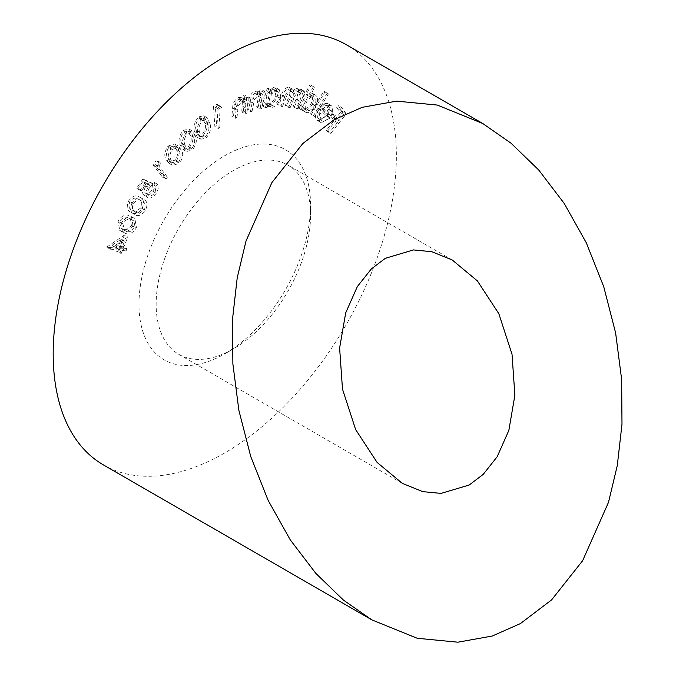 <?xml version="1.0" encoding="UTF-8"?>
<svg xmlns="http://www.w3.org/2000/svg" width="676" height="676" viewBox="0 0 676 676"><rect width="100%" height="100%" fill="white"/><g stroke="black" fill="none" stroke-linecap="round" stroke-linejoin="round"><path stroke-width="0.51" stroke-dasharray="3.38 2.54" d="M233.355 348.884L224.778 353.835A121.334 70.05 120 0 0 310.571 205.234A121.334 70.05 120 0 0 224.778 155.7A121.334 70.05 120 0 0 138.986 304.301A121.334 70.05 120 0 0 224.778 353.835L233.355 348.884A109.199 63.045 -60 0 1 178.76 354.292A109.199 63.045 -60 0 1 162.02 266.783A109.199 63.045 -60 0 1 233.355 170.555A109.199 63.045 -60 0 1 287.959 165.147A109.199 63.045 -60 0 1 310.571 215.137A109.199 63.045 -60 0 1 233.355 348.884M103.445 464.927A242.667 140.101 120 0 0 224.778 452.903A242.667 140.101 120 0 0 383.309 239.067A242.667 140.101 120 0 0 346.112 44.608M133.028 225.733L131.448 216.666L129.251 215.745C125.533 213.802 121.815 215.568 118.097 221.027L119.711 230.398L121.756 231.276C125.542 233.11 129.293 231.268 133.028 225.733L136.459 227.719L134.879 218.652L129.251 215.745M142.805 179.005L136.721 188.122L137.786 189.052L142.788 181.557L146.548 183.162L144.681 185.452C142.095 189.787 141.842 193.057 143.92 195.246L147.858 197.595L143.92 195.246C146.582 197.029 149.531 195.719 152.751 191.325C155.032 187.632 155.463 184.616 154.043 182.283L152.599 184.447L151.618 190.539C149.278 193.539 147.174 194.375 145.315 193.049C143.844 191.409 144.089 189.018 146.058 185.883L149.666 181.895L142.805 179.005L146.236 180.991L140.152 190.108L136.721 188.122M140.152 190.108L141.216 191.038L146.219 183.534L149.979 185.148L148.112 187.438C145.526 191.773 145.272 195.034 147.351 197.223C150.013 199.006 152.962 197.696 156.181 193.302C158.463 189.61 158.894 186.601 157.474 184.269L156.029 186.424L155.058 192.516C152.708 195.525 150.604 196.361 148.745 195.026L145.315 193.049L148.745 195.026C147.275 193.387 147.52 191.004 149.489 187.86L146.058 185.883M176.064 161.31C179.698 155.742 180.205 151.154 177.577 147.545L174.661 143.946L168.079 146.05C164.378 151.652 163.812 156.308 166.389 160.009L169.245 163.448L176.064 161.31L179.495 163.288C183.137 157.719 183.635 153.131 181.007 149.531L177.577 147.545M202.445 136.214C206.687 131.381 208.056 126.556 206.552 121.731L203.687 115.773L198.752 116.838C194.451 121.688 193.015 126.564 194.46 131.482L197.35 137.262L202.445 136.214L205.876 138.191C210.118 133.366 211.495 128.533 209.991 123.708L206.552 121.731M243.419 111.134L244.881 95.003L243.174 95.772L242.912 98.662L241.712 97.53L238.256 97.589C234.564 99.98 232.696 103.462 232.629 108.025L231.876 116.323L233.566 115.571L234.792 104.062L238.417 99.355L241.002 99.313L242.405 101.704L241.712 111.903L243.419 111.134L246.85 113.112L248.312 96.989L244.881 95.003M268.651 88.395L267.088 88.573L262.111 105.726L263.682 105.549L264.536 102.6L266.268 105.033L268.524 105.431C272.597 104.417 275.588 101.155 277.49 95.654L275.977 87.787L273.704 87.398L267.738 91.547L268.651 88.395L272.082 90.381L270.518 90.559L267.088 88.573M311.188 85.294L309.938 84.72L297.626 107.661L298.885 108.236L300.414 105.388L302.628 110.492C306.059 111.371 309.312 109.233 312.397 104.062C314.923 98.696 314.771 95.029 311.932 93.068L306.135 94.733L311.188 85.294L314.627 87.28L309.938 84.72M313.368 86.705L301.065 109.647L302.316 110.222L303.845 107.374L306.059 112.469C309.49 113.348 312.743 111.21 315.827 106.047C318.354 100.673 318.202 97.006 315.362 95.046L311.932 93.068L315.362 95.046L309.566 96.71L306.135 94.733M318.345 118.418C317.019 117.016 316.841 114.81 317.805 111.81L316.326 111.87C315.041 115.672 315.261 118.435 317.002 120.159L317.788 120.751L326.778 116.01L329.44 109.867L328.249 103.927L327.505 103.377L322.875 103.825L318.345 108.287L325.629 115.123C322.951 118.722 320.525 119.821 318.345 118.418L322.258 120.767L318.345 118.418M327.277 131.44L342.833 111.92L338.262 105.566L336.724 107.484L340.391 112.588L335.524 118.689L331.865 113.593L330.327 115.52L333.995 120.615L326.373 130.181L327.277 131.44L330.708 133.425L346.264 113.906L342.833 111.92M311.273 114.438L324.987 91.961L323.812 91.167L310.098 113.644L311.273 114.438L314.703 116.424L328.418 93.947L324.987 91.961M294.516 106.74L301.597 89.511L300.144 89.308L298.927 92.282L298.344 89.646L296.426 88.302L291.128 91.936L289.548 87.5L288.635 87.204C285.433 87.593 283.007 90.17 281.368 94.927L277.498 104.332L278.994 104.543L282.864 95.13C283.971 91.598 285.703 89.688 288.044 89.401L292.184 91.615L288.044 89.401C290.443 90.863 290.46 93.964 288.086 98.688L285.314 105.439L286.768 105.642L290.393 96.82C291.525 93.06 293.325 90.956 295.818 90.499L299.924 92.705L295.818 90.499C298.15 91.843 298.234 94.75 296.063 99.237L293.063 106.538L297.947 108.718L305.028 91.488L301.597 89.511M258.316 106.487L261.536 89.638L259.863 90.128L259.288 93.144L257.742 91.294L255.072 91.108C251.379 92.942 249.233 96.279 248.65 101.113L246.994 109.791L248.65 109.309L251.117 97.327L255.029 93.009L257.007 93.136L258.46 96.279L256.652 106.977L258.316 106.487L261.756 108.464L264.967 91.615L261.536 89.638M218.247 105.312L217.038 104.062L213.481 106.428L214.841 126.496L216.633 125.305L215.407 107.197L218.247 105.312L221.677 107.298L217.038 104.062M188.993 147.993C192.973 142.746 193.919 137.997 191.84 133.738L188.857 128.964L183.111 130.502C179.072 135.775 178.058 140.583 180.078 144.934L183.078 149.557L188.993 147.993L192.423 149.971C196.403 144.732 197.35 139.983 195.271 135.724L191.84 133.738M157.821 160.956L155.97 160.939L152.945 164.843L162.451 177.12L163.972 175.152L155.404 164.074L157.821 160.956L161.251 162.933L159.401 162.924L155.97 160.939M142.163 208.402C144.512 202.335 143.675 198.592 139.662 197.189C136.366 194.502 132.699 195.727 128.643 200.865C126.243 207.008 127.037 210.827 131.026 212.323C134.38 214.917 138.098 213.616 142.163 208.402L145.594 210.388C147.943 204.313 147.106 200.578 143.092 199.175L139.662 197.189L143.092 199.175C139.797 196.479 136.129 197.713 132.073 202.851L128.643 200.865M132.073 202.851C129.674 208.985 130.468 212.805 134.456 214.309L130.924 212.272L134.456 214.309C137.811 216.903 141.529 215.593 145.594 210.388M124.384 235.045L106.698 247.146L117.531 248.354L116.407 251.176L117.903 251.337L119.027 248.514L122.643 248.92L123.573 246.588L119.956 246.182L124.384 235.045L127.815 237.031L110.315 248.65L106.884 246.672M346.264 113.906L341.693 107.543L338.262 105.566M341.693 107.543L340.155 109.47L336.724 107.484M340.155 109.47L343.822 114.565L340.391 112.588M343.822 114.565L338.955 120.674L335.524 118.689M338.955 120.674L335.296 115.571L331.865 113.593M335.296 115.571L333.758 117.497L330.327 115.52M333.758 117.497L337.425 122.593L333.995 120.615M337.425 122.593L329.803 132.166L326.373 130.181M329.803 132.166L330.708 133.425M321.244 113.796L319.756 113.847C318.472 117.649 318.7 120.412 320.432 122.145L321.218 122.728L330.209 117.987L332.871 111.853L331.679 105.904L330.936 105.355L326.305 105.802L321.776 110.264L329.06 117.1C326.381 120.7 323.956 121.807 321.776 120.404C320.449 118.993 320.272 116.787 321.244 113.796L317.805 111.81M319.756 113.847L316.326 111.87M320.432 122.145L317.002 120.159M330.209 117.987L326.778 116.01M332.871 111.853L329.44 109.867M331.679 105.904L328.249 103.927M326.305 105.802L322.875 103.825M321.776 110.264L318.345 108.287M329.06 117.1L325.629 115.123M330.142 115.283L324.108 109.622C326.55 107.045 328.637 106.445 330.353 107.797L331.392 111.194L330.142 115.283L326.711 113.298L320.678 107.636C323.12 105.067 325.207 104.459 326.914 105.819L327.961 109.208L326.711 113.298M329.854 107.433L326.423 105.456L329.854 107.433M324.108 109.622L320.678 107.636M331.392 111.194L327.961 109.208M328.418 93.947L323.812 91.167M327.243 93.153L313.529 115.63L310.098 113.644M313.529 115.63L314.703 116.424M301.065 109.647L297.626 107.661M302.316 110.222L298.885 108.236M303.845 107.374L300.414 105.388M306.059 112.469L302.628 110.492M315.827 106.047L312.397 104.062M309.566 96.71L314.627 87.28M306.98 110.467L303.541 108.481C301.319 106.985 301.2 104.163 303.194 100.014C305.569 95.992 308.087 94.344 310.732 95.071L314.163 97.057C316.343 98.561 316.461 101.392 314.509 105.54C312.118 109.478 309.608 111.117 306.98 110.467C304.749 108.971 304.639 106.149 306.625 102C309 97.978 311.518 96.33 314.163 97.057L310.732 95.071C312.912 96.584 313.03 99.414 311.078 103.555C308.687 107.492 306.177 109.132 303.541 108.481L306.98 110.467M306.625 102L303.194 100.014M314.509 105.54L311.078 103.555M305.028 91.488L300.144 89.308M303.575 91.285L302.358 94.26L298.927 92.282M302.358 94.26L301.775 91.632L298.344 89.646M301.775 91.632L296.426 88.302M299.857 90.288L294.559 93.913L291.128 91.936M294.559 93.913L292.978 89.486L288.635 87.204M292.066 89.181C288.863 89.578 286.438 92.147 284.799 96.905L280.929 106.309L277.498 104.332M280.929 106.309L282.424 106.521L278.994 104.543M282.424 106.521L286.294 97.116L282.864 95.13M286.294 97.116C287.41 93.575 289.134 91.666 291.474 91.378C293.874 92.849 293.891 95.941 291.517 100.665L288.745 107.416L285.314 105.439M288.745 107.416L290.198 107.619L286.768 105.642M290.198 107.619L293.823 98.806C294.956 95.046 296.756 92.933 299.248 92.477C301.58 93.82 301.665 96.736 299.493 101.214L296.494 108.515L293.063 106.538M296.494 108.515L297.947 108.718M270.518 90.559L265.541 107.712L262.111 105.726M265.541 107.712L267.113 107.535L263.682 105.549M267.113 107.535L267.966 104.586L264.536 102.6M267.966 104.586L269.699 107.011L271.955 107.408L268.524 105.431M271.955 107.408C276.028 106.394 279.019 103.132 280.92 97.631L277.49 95.654M280.92 97.631L279.408 89.773L277.135 89.376L273.704 87.398M277.135 89.376L271.169 93.533L267.738 91.547M271.169 93.533L272.082 90.381M272.377 105.414L270.586 105.076L269.47 99.059C270.924 94.784 273.231 92.266 276.391 91.522L278.149 91.835L279.298 97.885C277.811 102.101 275.504 104.611 272.377 105.414L267.147 103.09L266.04 97.082C267.493 92.798 269.8 90.288 272.96 89.545L274.718 89.849L275.867 95.907C274.38 100.124 272.073 102.634 268.947 103.428M269.47 99.059L266.04 97.082M276.391 91.522L272.96 89.545M279.298 97.885L275.867 95.907M264.967 91.615L263.294 92.105L259.863 90.128M263.294 92.105L262.719 95.13L259.288 93.144M262.719 95.13L261.173 93.271L258.511 93.085L255.072 91.108M258.511 93.085C254.81 94.927 252.663 98.265 252.08 103.098L248.65 101.113M252.08 103.098L250.424 111.777L246.994 109.791M250.424 111.777L252.08 111.286L248.65 109.309M252.08 111.286L254.548 99.304L251.117 97.327M254.548 99.304L258.46 94.986L255.029 93.009M258.46 94.986L260.437 95.122L261.891 98.265L258.46 96.279M261.891 98.265L260.083 108.954L256.652 106.977M260.083 108.954L261.756 108.464M248.312 96.989L246.613 97.758L243.174 95.772M246.613 97.758L246.351 100.648L242.912 98.662M246.351 100.648L245.143 99.516L241.687 99.566L238.256 97.589M241.687 99.566C238.003 101.958 236.127 105.439 236.059 110.002L235.307 118.308L231.876 116.323M235.307 118.308L236.997 117.548L233.566 115.571M236.997 117.548L238.222 106.047L234.792 104.062M238.222 106.047L241.847 101.332L238.417 99.355M241.847 101.332L244.433 101.29L245.836 103.69L242.405 101.704M245.836 103.69L245.143 113.881L241.712 111.903M245.143 113.881L246.85 113.112M220.469 106.047L216.92 108.405L213.481 106.428M216.92 108.405L218.272 128.482L214.841 126.496M218.272 128.482L220.063 127.282L216.633 125.305M220.063 127.282L218.838 109.174L215.407 107.197M218.838 109.174L221.677 107.298M209.991 123.708L207.118 117.759L202.192 118.824L198.752 116.838M202.192 118.824C197.882 123.666 196.446 128.55 197.891 133.459L194.46 131.482M197.891 133.459L200.78 139.248L205.876 138.191M199.555 132.158C198.347 128.398 199.319 124.553 202.462 120.615L205.96 119.939L208.318 125.102C209.619 128.803 208.673 132.623 205.496 136.569L202.048 137.253L201.118 136.358L199.555 132.158L196.124 130.172C194.916 126.42 195.888 122.567 199.031 118.638L202.521 117.962L204.887 123.116C206.18 126.826 205.242 130.645 202.065 134.583L198.609 135.268L197.688 134.38L196.124 130.172M202.462 120.615L199.031 118.638M208.318 125.102L204.887 123.116M201.118 136.358L197.688 134.38M205.496 136.569L202.065 134.583M195.271 135.724L192.288 130.941L186.542 132.479L183.111 130.502M186.542 132.479C182.503 137.752 181.489 142.568 183.509 146.92L180.078 144.934M183.509 146.92L186.508 151.542L192.423 149.971M185.139 145.416C183.475 142.104 184.109 138.343 187.015 134.118L191.105 133.096L193.649 137.312C195.406 140.549 194.806 144.284 191.857 148.526C189.939 150.106 188.393 150.3 187.227 149.083L185.139 145.416L181.709 143.439C180.044 140.126 180.669 136.358 183.585 132.141L187.674 131.11L190.218 135.327C191.967 138.572 191.376 142.306 188.427 146.54C186.508 148.129 184.962 148.314 183.787 147.106L181.709 143.439M187.852 149.557L183.787 147.106L187.852 149.557M187.015 134.118L183.585 132.141M193.649 137.312L190.218 135.327M191.857 148.526L188.427 146.54M181.007 149.531L178.092 145.923L171.51 148.027L168.079 146.05M171.51 148.027C167.809 153.638 167.251 158.285 169.82 161.986L166.389 160.009M169.82 161.986L172.676 165.426L179.495 163.288M171.374 160.305C169.287 157.516 169.549 153.9 172.177 149.472L176.935 148.061L179.47 151.289C181.65 154.001 181.413 157.584 178.76 162.037L174.062 163.431L171.374 160.305L167.944 158.328C165.857 155.531 166.119 151.923 168.746 147.486L173.504 146.084L176.039 149.303C178.219 152.024 177.982 155.607 175.329 160.051L170.631 161.446L167.944 158.328M172.177 149.472L168.746 147.486M179.47 151.289L176.039 149.303M173.943 163.355L170.513 161.378M178.76 162.037L175.329 160.051M159.401 162.924L156.376 166.828L152.945 164.843M156.376 166.828L165.882 179.106L162.451 177.12M165.882 179.106L167.411 177.129L163.972 175.152M167.411 177.129L158.835 166.051L155.404 164.074M158.835 166.051L161.251 162.933M141.216 191.038L137.786 189.052M146.219 183.534L142.788 181.557M149.979 185.148L146.548 183.162M148.112 187.438L144.681 185.452M156.181 193.302L152.751 191.325M157.474 184.269L154.043 182.283M156.029 186.424L152.599 184.447M155.058 192.516L151.618 190.539M149.489 187.86L153.097 183.872L149.666 181.895M153.097 183.872L146.236 180.991M135.673 212.247L132.234 210.261C129.065 209.205 128.263 206.324 129.826 201.625C133.096 197.823 135.977 197.054 138.495 199.302L141.926 201.287C145.163 202.242 145.991 205.081 144.394 209.814L139.45 213.261L135.673 212.247C132.496 211.182 131.693 208.301 133.256 203.603C136.527 199.809 139.417 199.031 141.926 201.287L138.495 199.302C141.732 200.265 142.56 203.104 140.963 207.828L136.02 211.275L132.234 210.261L135.673 212.247M133.256 203.603L129.826 201.625M139.45 213.261L136.02 211.275M144.394 209.814L140.963 207.828M132.69 217.723C128.964 215.788 125.246 217.545 121.528 223.012L118.097 221.027M121.528 223.012L123.142 232.375L125.187 233.254L121.756 231.276M125.187 233.254C128.972 235.096 132.724 233.245 136.459 227.719M126.251 231.133L124.443 230.355L122.846 223.511C125.88 219.43 128.82 218.221 131.676 219.886L133.814 220.782L135.132 227.389L130.316 231.429L126.251 231.133L121.012 228.37L119.415 221.534C122.441 217.444 125.39 216.236 128.246 217.9L130.383 218.796L131.702 225.404L126.885 229.443L122.821 229.147M122.846 223.511L119.415 221.534M130.316 231.429L126.885 229.443M135.132 227.389L131.702 225.404M110.315 248.65L110.129 249.123L106.698 247.146M110.129 249.123L120.97 250.331L117.531 248.354M120.97 250.331L119.838 253.154L116.407 251.176M119.838 253.154L121.334 253.323L117.903 251.337M121.334 253.323L122.457 250.5L119.027 248.514M122.457 250.5L126.074 250.897L122.643 248.92M126.074 250.897L127.004 248.574L123.573 246.588M127.004 248.574L123.387 248.168L119.956 246.182M123.387 248.168L127.815 237.031M115.419 247.281L124.621 241.146L121.891 247.999L115.419 247.281L111.979 245.304L121.19 239.16L118.461 246.022L111.979 245.304M124.621 241.146L121.19 239.16M121.891 247.999L118.461 246.022M284.799 96.905L281.368 94.927M291.517 100.665L288.086 98.688M293.823 98.806L290.393 96.82M299.493 101.214L296.063 99.237M253.61 103.251L250.179 101.273M261.257 102.777L257.826 100.8M236.059 110.002L232.629 108.025M237.69 109.858L234.259 107.881M245.684 107.966L242.253 105.988M131.676 219.886L128.246 217.9M310.571 215.137L310.571 205.234M452.219 259.981L287.959 165.147M402.296 483.348L178.76 354.292M317.788 120.751L321.218 122.728M327.505 103.377L330.936 105.355M302.282 110.306L305.713 112.284M297.33 88.607L300.761 90.584M289.548 87.5L292.978 89.486M266.268 105.033L269.699 107.011M275.977 87.787L279.408 89.773M267.147 103.09L270.586 105.076M274.718 89.849L278.149 91.835M257.742 91.294L261.173 93.271M257.007 93.136L260.437 95.122M241.712 97.53L245.143 99.516M241.002 99.313L244.433 101.29M203.687 115.773L207.118 117.759M197.35 137.262L200.78 139.248M202.521 117.962L205.96 119.939M198.609 135.268L202.048 137.253M188.857 128.964L192.288 130.941M183.078 149.557L186.508 151.542M187.674 131.11L191.105 133.096M174.661 143.946L178.092 145.923M169.245 163.448L172.676 165.426M173.504 146.084L176.935 148.061M170.631 161.446L174.062 163.431M131.448 216.666L134.879 218.652M119.711 230.398L123.142 232.375M121.012 228.37L124.443 230.355M130.383 218.796L133.814 220.782"/><path stroke-width="1.01" d="M385.337 258.308L413.475 249.926L431.778 251.692L452.219 259.981L477.383 280.886L498.837 313.706L512.019 354.249L514.884 395.291L508.825 430.443L497.181 456.731L483.23 474.358L469.169 485.03L441.039 493.404L422.737 491.638L402.296 483.348L377.123 462.452L355.669 429.623L342.487 389.089L339.622 348.047L345.69 312.895L357.334 286.599L371.285 268.98L385.337 258.308M520.402 623.585L492.305 636.015L457.88 642.2L417.21 638.271L371.792 619.85L343.476 600.127L315.853 573.409L290.291 539.896L268.186 500.46L250.771 456.621L238.881 410.374L232.874 363.882L232.527 319.173L237.208 277.87L245.996 241.053L271.87 182.63L302.873 143.473L334.105 119.753L362.209 107.315L396.626 101.138L437.296 105.067L482.723 123.48L511.031 143.211L538.654 169.929L564.223 203.442L586.329 242.87L603.744 286.709L615.625 332.955L621.641 379.456L621.988 424.165L617.306 465.468L608.51 502.276L582.636 560.708L551.633 599.857L520.402 623.585M482.723 123.48L346.112 44.608A242.667 140.101 120 0 0 224.778 56.632A242.667 140.101 120 0 0 66.248 270.468A242.667 140.101 120 0 0 103.445 464.927L371.792 619.85"/></g></svg>
